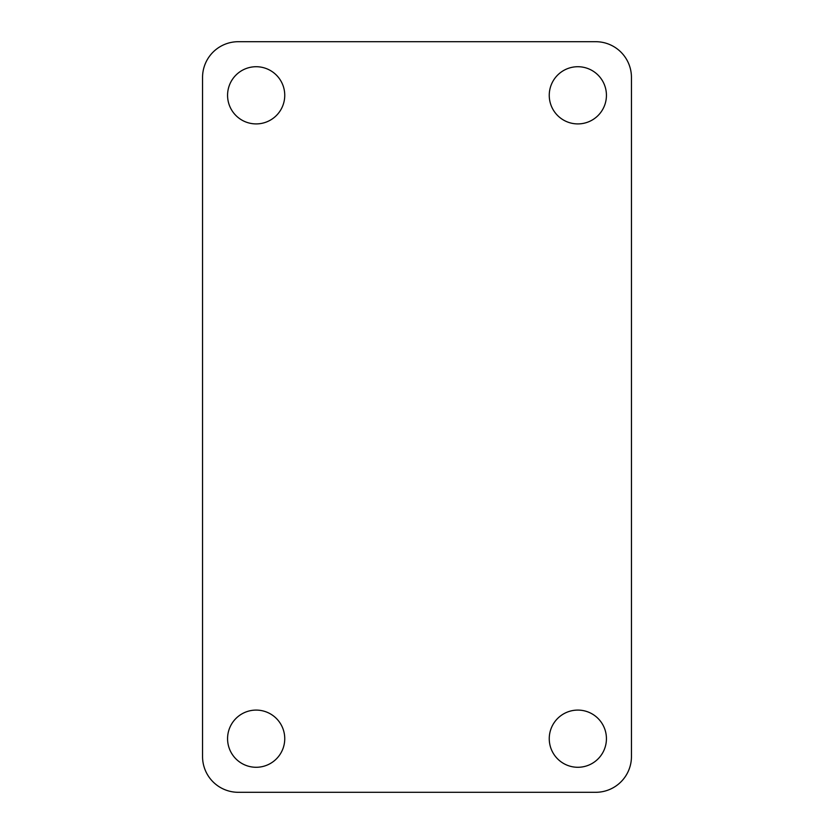 <?xml version="1.0" encoding="UTF-8"?>
<svg xmlns="http://www.w3.org/2000/svg" width="834" height="834" viewBox="0 0 834 834"><rect width="100%" height="100%" fill="white"/><g stroke="black" fill="none" stroke-linecap="round" stroke-linejoin="round"><path stroke-width="1.25" d="M227.567 738.684A28.596 28.596 0 0 0 256.153 767.28A28.596 28.596 0 0 0 284.748 738.684A28.596 28.596 0 0 0 256.153 710.088A28.596 28.596 0 0 0 227.567 738.684M549.252 738.684A28.596 28.596 0 0 0 577.847 767.28A28.596 28.596 0 0 0 606.433 738.684A28.596 28.596 0 0 0 577.847 710.088A28.596 28.596 0 0 0 549.252 738.684M549.252 95.316A28.596 28.596 0 0 0 577.847 123.912A28.596 28.596 0 0 0 606.433 95.316A28.596 28.596 0 0 0 577.847 66.72A28.596 28.596 0 0 0 549.252 95.316M227.567 95.316A28.596 28.596 0 0 0 256.153 123.912A28.596 28.596 0 0 0 284.748 95.316A28.596 28.596 0 0 0 256.153 66.72A28.596 28.596 0 0 0 227.567 95.316M202.547 77.447L202.547 756.553A35.747 35.747 0 0 0 238.284 792.3L595.716 792.3A35.747 35.747 0 0 0 631.453 756.553L631.453 77.447A35.747 35.747 0 0 0 595.716 41.7L238.284 41.7A35.747 35.747 0 0 0 202.547 77.447"/></g></svg>
